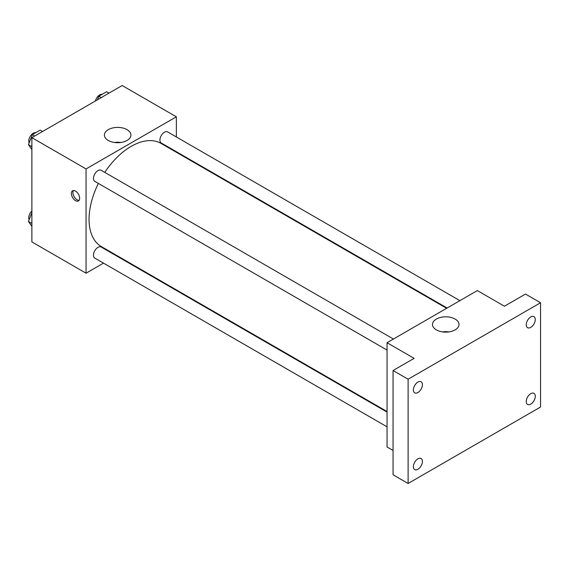 <?xml version="1.0" encoding="UTF-8"?>
<svg xmlns="http://www.w3.org/2000/svg" width="569" height="569" viewBox="0 0 569 569"><rect width="100%" height="100%" fill="white"/><g stroke="black" fill="none" stroke-linecap="round" stroke-linejoin="round"><path stroke-width="0.85" d="M103.508 263.127L86.054 273.205L31.878 241.925L31.878 137.662L122.171 85.528L176.354 116.809L176.354 136.958M116.759 255.481L116.275 255.758M98.387 183.431A59.596 34.403 120 0 0 89.063 219.335A59.596 34.403 120 0 0 101.403 246.612L387.048 411.529M446.637 308.306L160.999 143.395A59.596 34.403 120 0 0 104.767 172.371M176.354 151.703L176.354 152.257M86.054 273.205L86.054 168.936L176.354 116.809M459.887 300.66L167.627 131.923A6.387 3.684 120 0 0 162.706 133.63A6.387 3.684 120 0 0 159.917 140.059A6.387 3.684 120 0 0 161.24 142.983L447.12 308.028M387.048 412.084L101.168 247.031A6.387 3.684 120 0 0 96.246 248.738A6.387 3.684 120 0 0 93.458 255.168A6.387 3.684 120 0 0 94.781 258.091L387.048 426.828M387.048 350.084L94.781 181.347A6.387 3.684 -60 0 1 94.781 173.979A6.387 3.684 -60 0 1 101.168 170.287L393.428 339.024M86.054 168.936L31.878 137.662M108.288 140.465A13.251 7.653 180 0 1 104.404 135.052A13.251 7.653 180 0 1 117.655 127.399A13.251 7.653 180 0 1 130.913 135.052A13.251 7.653 180 0 1 122.733 142.122A13.251 7.653 180 0 1 108.288 140.465M79.66 198.261A5.854 3.378 60 0 1 78.444 200.942A5.854 3.378 60 0 1 72.59 197.564A5.854 3.378 60 0 1 72.59 190.807A5.854 3.378 60 0 1 77.1 192.372A5.854 3.378 60 0 1 79.66 198.261M79.105 200.331A5.854 3.378 60 0 1 74.112 196.689A5.854 3.378 60 0 1 73.451 190.544M114.447 142.478A13.251 7.653 180 0 1 120.87 142.478M393.065 450.456L387.048 446.978L387.048 342.716L477.341 290.581L504.433 306.222L525.5 294.059L540.55 302.744L540.55 407.013L408.115 483.472L393.065 474.788L393.065 370.519L414.132 358.356L387.048 342.716M408.115 483.472L408.115 379.21L393.065 370.519M408.115 379.21L540.55 302.744M436.366 329.878A13.251 7.653 180 0 1 432.483 324.465A13.251 7.653 180 0 1 445.74 316.819A13.251 7.653 180 0 1 458.991 324.465A13.251 7.653 180 0 1 450.812 331.535A13.251 7.653 180 0 1 436.366 329.878M442.526 331.891A13.251 7.653 180 0 1 448.948 331.891M530.77 327.367A6.387 3.684 -60 0 1 527.577 327.687A6.387 3.684 -60 0 1 526.595 322.573A6.387 3.684 -60 0 1 530.77 316.94A6.387 3.684 -60 0 1 533.957 316.627A6.387 3.684 -60 0 1 534.938 321.741A6.387 3.684 -60 0 1 530.77 327.367M417.895 392.539A6.387 3.684 -60 0 1 414.701 392.852A6.387 3.684 -60 0 1 413.727 387.738A6.387 3.684 -60 0 1 417.895 382.112A6.387 3.684 -60 0 1 421.088 381.792A6.387 3.684 -60 0 1 422.07 386.906A6.387 3.684 -60 0 1 417.895 392.539M417.895 469.276A6.387 3.684 -60 0 1 414.701 469.596A6.387 3.684 -60 0 1 413.727 464.475A6.387 3.684 -60 0 1 417.895 458.849A6.387 3.684 -60 0 1 421.088 458.536A6.387 3.684 -60 0 1 422.07 463.65A6.387 3.684 -60 0 1 417.895 469.276M530.77 404.111A6.387 3.684 -60 0 1 527.577 404.424A6.387 3.684 -60 0 1 526.595 399.31A6.387 3.684 -60 0 1 530.77 393.684A6.387 3.684 -60 0 1 533.957 393.364A6.387 3.684 -60 0 1 534.938 398.485A6.387 3.684 -60 0 1 530.77 404.111M31.878 149.583L28.45 144.711L32.362 134.633L40.179 130.116L42.561 131.489M31.878 146.688L28.45 144.711M34.737 136.005L32.362 134.633M35.755 132.677A6.387 3.684 120 0 0 31.124 135.095A6.387 3.684 120 0 0 28.749 141.062A6.387 3.684 120 0 0 29.133 142.954M97.448 99.803L98.821 96.261L106.638 91.751L109.013 93.124M101.197 97.64L98.821 96.261M102.214 94.305A6.387 3.684 120 0 0 95.421 100.969M31.878 226.327L28.45 221.455L31.878 212.621M31.878 223.432L28.45 221.455M31.878 211.035A6.387 3.684 120 0 0 28.749 217.806A6.387 3.684 120 0 0 29.133 219.691"/></g></svg>
